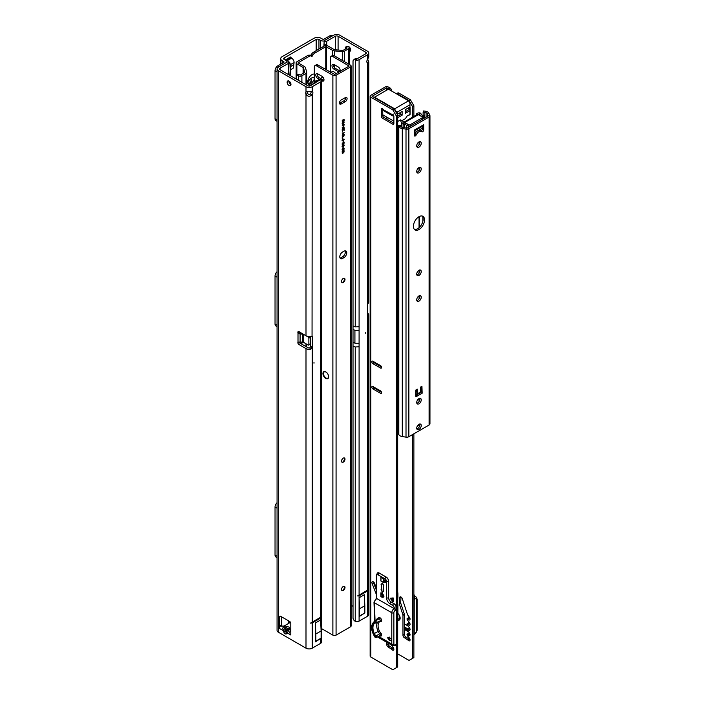 <?xml version="1.0" encoding="UTF-8"?>
<svg xmlns="http://www.w3.org/2000/svg" width="705" height="705" viewBox="0 0 705 705"><rect width="100%" height="100%" fill="white"/><g stroke="black" fill="none" stroke-linecap="round" stroke-linejoin="round"><path stroke-width="1.06" d="M365.736 333.35L365.736 332.548L365.736 333.35M367.472 59.502L367.472 54.823A4.424 2.556 0 0 0 368.768 53.016L368.768 57.034L367.472 59.502A2.943 1.701 120 0 0 366.838 61.608A2.943 1.701 120 0 0 367.446 62.956A2.943 1.701 120 0 0 367.472 62.974L368.768 61.828L367.702 59.22M349.239 51.253A2.705 1.56 -120 0 0 350.138 51.183A2.705 1.56 -120 0 0 350.693 49.949A2.705 1.56 -120 0 0 347.935 46.38M349.239 48.733A2.705 1.56 -120 0 0 350.693 50.134M367.472 590.226L368.556 589.6L367.472 591.028L359.092 595.866L357.594 595.928L367.472 590.226L367.472 315.972L368.539 315.708A4.424 2.556 0 0 0 368.768 314.906L368.768 614.487A4.424 2.556 180 0 1 367.472 616.293L359.092 621.131A2.943 1.701 180 0 1 355.531 621.396L355.232 621.281A2.943 1.921 -127.5 0 1 353.02 617.915L353.02 61.256A2.943 1.921 -127.5 0 1 353.584 59.943A2.943 1.921 -127.5 0 1 355.232 59.819L365.736 53.818A1.965 1.137 0 0 0 366.309 53.016A1.965 1.137 0 0 0 365.736 52.214L338.092 36.255L338.092 50.073M367.578 316.043L367.472 315.972A1.472 0.855 -60 0 1 367.393 315.549L367.393 305.124A1.472 0.855 -60 0 1 367.472 304.604L367.42 62.939M367.472 54.823L359.092 59.661A2.943 1.701 0 0 1 355.531 59.925L356.765 58.7M325.851 45.534L326.741 41.198L335.307 36.255A1.965 1.137 180 0 1 338.092 36.255M351.116 605.242L353.02 606.344M367.393 313.046L367.472 313.099A4.424 2.556 0 0 1 368.768 314.906M323.912 46.204L324.185 41.11A2.943 1.701 180 0 1 325.005 40.203L333.571 35.25A4.424 2.556 180 0 1 339.828 35.25L367.472 51.209A4.424 2.556 0 0 1 368.768 53.016M326.6 45.552L326.6 41.357L324.185 41.11M368.539 315.708L367.393 315.488M368.768 61.828L368.768 302.066A4.424 2.556 180 0 1 368.539 302.877L367.472 304.604M353.584 59.943L355.056 58.815A2.943 1.921 52.5 0 1 356.712 58.691M353.02 325.948L355.232 326.917L355.531 59.925M364.829 605.71L364.829 612.901A2.943 1.701 60 0 1 364.758 613.015L359.092 616.637L359.092 597.752L359.585 608.741L364.829 605.71L364.344 594.72L359.092 597.752M357.594 595.928L368.556 589.6M359.585 608.741L359.585 615.932A2.943 1.701 60 0 1 359.506 616.047L359.092 616.637M359.585 615.932L364.829 612.901M313.989 362.423L313.989 363.225L313.989 362.423M311.125 91.377A2.943 1.701 120 0 1 311.152 91.747A2.943 1.701 120 0 1 310.508 93.853L312.253 94.858C309.662 96.832 307.583 96.656 305.996 94.32A2.943 1.701 60 0 1 305.996 91.923L312.253 91.386A2.943 1.701 -60 0 1 312.28 91.403A2.943 1.701 -60 0 1 312.888 92.752A2.943 1.701 -60 0 1 312.253 94.858L312.051 336.373M289.455 629.398L286.75 633.663A2.556 2.053 -136.6 0 1 286.38 631.354L286.997 630.702A2.556 2.053 43.4 0 0 287.367 633.011L288.697 633.777L290.786 630.164L289.455 629.398A2.556 2.053 16.6 0 0 287.27 630.226L287.799 628.49L287.041 629.08L286.662 626.78C288.839 626.692 289.852 627.283 289.711 628.534L289.455 629.398M286.75 633.663C285.736 634.412 284.723 633.83 283.701 631.9L285.886 631.072L285.754 632.033L287.525 629.362A2.556 2.053 16.6 0 1 289.711 628.534M288.883 81.04A2.705 1.56 -120 0 0 288.874 81.234A2.705 1.56 -120 0 0 290.954 84.626M290.962 84.441A2.705 1.56 -120 0 0 289.781 81.718A2.705 1.56 -120 0 0 287.702 80.996A2.705 1.56 -120 0 0 287.138 82.229A2.705 1.56 -120 0 0 288.319 84.953A2.705 1.56 -120 0 0 290.398 85.675A2.705 1.56 -120 0 0 290.962 84.441M321.436 616.804L310.473 623.132L312.253 622.912L320.634 618.065L321.436 616.804L310.473 623.132M290.337 64.384L289.949 63.115A2.943 2.371 163 0 0 288.495 61.714A2.943 1.701 0 0 0 286.926 62.181L278.352 67.134A4.424 2.556 0 0 0 277.056 68.94A4.424 2.556 0 0 0 278.352 70.747L278.352 632.209L305.996 648.177A4.424 2.556 0 0 0 312.253 648.177L320.634 643.339A2.943 1.701 0 0 0 321.489 642.132L321.489 367.816L320.634 369.015L320.634 617.263M317.268 81.798L317.268 81.621A2.943 1.445 66.5 0 1 317.867 80.273A2.943 1.445 66.5 0 1 318.942 80.493L310.508 85.702A1.965 1.137 180 0 1 307.732 85.702L280.088 69.742A1.965 1.137 0 0 1 279.515 68.94A1.965 1.137 0 0 1 280.088 68.138L280.088 69.742M312.253 91.386L312.253 86.706L320.634 81.868A2.943 1.701 180 0 0 321.489 80.661A2.943 1.701 180 0 0 321.092 79.806L318.968 80.52M312.253 622.11L312.253 347.856L310.526 349.204L309.742 347.865L310.508 346.851L312.253 347.856A1.472 0.855 120 0 0 312.333 347.336L312.333 336.911A1.472 0.855 120 0 0 312.253 336.488L310.526 336.373A4.424 2.556 0 0 1 305.996 335.756L298.911 331.667A1.472 0.855 -120 0 0 298.18 331.597A1.472 0.855 -120 0 0 298.004 332.936L299.74 331.932L300.092 332.619A1.472 1.207 180 0 0 300.233 332.628L300.577 332.628M285.155 60.031L290.398 57.008L291.65 58.127A3.437 1.983 60 0 1 294.064 62.622L290.381 64.675L290.381 75.682L289.975 63.794A2.943 2.371 -17 0 0 288.927 63.106L280.088 68.138M299.66 342.119A1.472 0.855 -120 0 0 300.647 343.494L307.732 347.583A1.965 1.137 180 0 0 309.742 347.865M307.486 91.562A2.943 1.701 -120 0 0 307.732 93.316L305.996 94.32L305.996 335.756M281.41 616.734L281.41 624.965L279.673 625.582L280.537 626.155L281.41 624.965M278.352 70.747L305.996 86.706A4.424 2.556 180 0 0 312.253 86.706M303.176 342.154L303.176 334.126L308.173 337.016A0.978 0.564 60 0 1 308.869 338.215L308.869 344.63A0.978 0.564 60 0 1 308.173 345.036L303.176 342.154L300.233 342.066A1.472 1.207 180 0 0 300.092 342.075L298.004 342.181A1.472 0.855 -120 0 0 298.911 344.498L305.996 348.587A4.424 2.556 180 0 0 310.526 349.204M280.537 626.155L283.983 626.075L281.753 629.768L279.673 628.56L279.673 616.937L280.713 616.329A1.472 0.855 -120 0 0 279.973 616.258A1.472 0.855 -120 0 0 279.673 616.937M288.697 633.777L290.786 634.976L290.786 623.352A1.472 0.855 -120 0 0 289.746 621.546L280.713 616.329M283.701 631.9L283.084 630.534L285.173 626.93L285.886 631.072L287.041 629.08L285.543 629.23M283.983 626.075L290.478 622.321M288.927 74.845L288.495 61.714M290.372 64.789L289.975 75.444M278.352 632.209A4.424 2.556 180 0 1 277.056 630.411L277.056 68.94M282.22 626.155L281.559 625.335M285.269 629.706L283.084 630.534L279.673 628.56M300.092 342.075L300.092 334.038L298.004 332.936L298.004 342.181M303.176 334.126L300.233 334.047A1.472 1.207 180 0 1 300.092 334.038L300.092 332.619M310.323 336.408A0.978 0.564 60 0 1 310.597 337.078M310.597 343.749A0.978 0.564 60 0 1 310.403 344.075L308.667 345.08M310.508 93.853C309.363 95.298 308.438 95.122 307.732 93.316M318.942 80.837L320.898 79.639A2.943 1.445 -113.5 0 0 319.832 79.427L317.867 80.273M310.508 346.851A1.472 0.855 120 0 0 310.597 346.34L310.597 336.364M321.11 630.949L321.11 638.14A2.943 1.701 60 0 1 321.039 638.254L315.373 641.876L315.373 622.991L320.625 619.959L321.11 630.949L315.858 633.989L315.373 622.991M315.373 641.876L321.039 638.254M315.858 633.989L315.858 641.171A2.943 1.701 60 0 1 315.787 641.286M321.11 638.14L315.858 641.171M307.838 83.058A5.155 2.979 -60 0 1 311.31 78.14A5.155 2.979 -60 0 1 314.333 78.255M324.238 40.969A3.93 2.265 180 0 1 320.546 40.361L318.951 39.445A1.965 1.137 0 0 0 316.175 39.445L284.221 57.889A1.965 1.137 0 0 0 283.648 58.691A1.965 1.137 0 0 0 284.221 59.493L285.816 60.419A3.93 2.265 180 0 1 286.97 62.022A3.93 2.265 180 0 1 286.961 62.163L286.97 62.022M307.962 83.463A2.705 1.56 120 0 0 308.226 83.692A2.705 1.56 120 0 0 309.574 83.56A2.705 1.56 120 0 0 311.487 80.247A2.705 1.56 120 0 0 310.923 79.013A2.705 1.56 120 0 0 310.297 78.889M310.738 78.934A2.705 1.56 -60 0 1 311.134 80.044A2.705 1.56 -60 0 1 310.068 82.644A2.705 1.56 -60 0 1 308.059 83.569M331.332 36.545L329.94 35.744L324.027 39.163A0.978 0.564 180 0 1 322.634 39.163L321.039 38.237A4.909 2.838 0 0 0 314.086 38.237L282.132 56.682A4.909 2.838 0 0 0 280.696 58.691A4.909 2.838 0 0 0 282.132 60.7L283.736 61.617A0.978 0.564 180 0 1 283.736 62.419L277.814 65.838A3.93 2.265 -60 0 0 275.038 70.65L275.038 118.775A3.93 2.265 -60 0 0 275.849 120.573L277.056 121.269M329.94 35.744A3.93 2.265 -60 0 1 331.905 35.55L332.478 35.884M294.064 62.622L293.509 67.98L290.381 69.892M277.056 557.611L275.849 556.915A3.93 2.265 -60 0 1 275.038 555.117L275.038 506.992A3.93 2.265 -60 0 1 277.056 502.744M277.056 326.609L275.849 325.913A3.93 2.265 -60 0 1 275.038 324.115L275.038 275.99A3.93 2.265 -60 0 1 277.056 271.733M303.52 73.214L303.52 67.9A1.472 0.855 0 0 0 303.106 67.433L296.867 63.82A2.459 1.419 180 0 1 296.144 62.824A2.459 1.419 180 0 1 296.867 61.82L307.838 55.483A3.93 2.265 -60 0 1 309.803 55.29L311.76 56.418L312.817 55.149A3.93 2.265 -60 0 1 314.782 53.078L325.763 46.741L332.698 50.346A3.437 1.983 0 0 0 334.593 50.901L342.295 51.606A2.459 1.419 0 0 0 344.41 51.209L348.517 48.839A2.459 1.419 0 0 0 349.239 47.834A2.459 1.419 0 0 0 348.746 46.979L348.094 46.486A1.965 0.969 -113.5 0 0 347.309 46.292L345.741 46.971A1.965 0.969 -113.5 0 0 345.344 47.87L345.344 49.068M310.376 55.616L311.434 54.347A3.93 2.265 -60 0 1 313.399 52.276L324.37 45.94A2.459 1.419 180 0 1 327.843 45.94L334.091 49.544A1.472 0.855 0 0 0 334.901 49.782L343.027 50.407L347.133 48.037L346.525 47.165A1.965 0.969 -113.5 0 0 345.741 46.971M308.367 84.239A6.045 3.49 120 0 0 314.333 79.031M314.333 74.069A6.045 3.49 120 0 0 309.971 76.387A6.045 3.49 120 0 0 307.732 82.009A6.045 3.49 120 0 0 308.984 84.776A6.045 3.49 120 0 0 314.333 82.335M296.241 79.066L296.241 76.44A1.965 1.278 52.5 0 1 296.62 75.558A1.965 1.278 52.5 0 1 297.81 75.514L298.673 75.893A2.459 1.419 0 0 0 301.89 75.761L305.996 73.391A2.459 1.419 0 0 0 306.71 72.386A2.459 1.419 0 0 0 306.684 72.166L305.468 67.724A3.437 1.983 0 0 0 304.498 66.631L298.109 62.824L309.231 56.285A3.93 2.265 -60 0 1 311.196 56.092L309.803 55.29L311.196 56.092M303.52 67.9L304.745 72.43M296.62 75.558L297.801 74.651A1.965 1.278 52.5 0 1 298.99 74.607L300.497 74.959L304.745 72.342M342.568 590.596A4.177 2.415 120 0 0 344.745 586.816M344.401 586.304A2.459 1.419 -60 0 1 344.824 587.371A2.459 1.419 -60 0 1 343.088 590.385L343.088 590.385A2.459 1.419 -60 0 1 341.951 590.552M342.568 462.26A4.177 2.415 120 0 0 344.745 458.479M344.401 457.968A2.459 1.419 -60 0 1 344.824 459.043A2.459 1.419 -60 0 1 343.088 462.048L343.088 462.048A2.459 1.419 -60 0 1 341.951 462.216M342.568 282.582A4.177 2.415 120 0 0 344.745 278.81M344.401 278.299A2.459 1.419 -60 0 1 344.824 279.365A2.459 1.419 -60 0 1 343.088 282.379L343.088 282.379A2.459 1.419 -60 0 1 341.951 282.546M343.264 590.482A2.459 1.419 120 0 0 344.868 588.322A2.459 1.419 120 0 0 344.489 586.348A2.459 1.419 120 0 0 343.264 586.472A2.459 1.419 120 0 0 341.661 588.64A2.459 1.419 120 0 0 342.04 590.605A2.459 1.419 120 0 0 343.264 590.482M343.264 462.145A2.459 1.419 120 0 0 344.868 459.986A2.459 1.419 120 0 0 344.489 458.012A2.459 1.419 120 0 0 343.264 458.135A2.459 1.419 120 0 0 341.661 460.303A2.459 1.419 120 0 0 342.04 462.268A2.459 1.419 120 0 0 343.264 462.145M343.264 282.476A2.459 1.419 120 0 0 344.868 280.317A2.459 1.419 120 0 0 344.489 278.343A2.459 1.419 120 0 0 343.264 278.466A2.459 1.419 120 0 0 341.661 280.634A2.459 1.419 120 0 0 342.04 282.599A2.459 1.419 120 0 0 343.264 282.476M325.798 378.47A4.027 2.327 -120 0 0 327.807 378.664A4.027 2.327 -120 0 0 328.424 375.439A4.027 2.327 -120 0 0 325.798 371.887A4.027 2.327 -120 0 0 323.78 371.694A4.027 2.327 -120 0 0 323.163 374.919A4.027 2.327 -120 0 0 325.798 378.47M314.941 65.627L316.333 64.825A2.943 1.701 60 0 1 317.805 64.966L316.413 65.768A2.943 1.701 -120 0 0 314.941 65.627A2.943 1.701 -120 0 0 314.333 66.975L314.333 83.498M317.259 73.646A2.846 1.648 -120 0 0 319.198 77.717L323.366 80.123A2.846 1.648 -120 0 0 323.912 80.352M321.489 80.652L321.974 80.925A2.846 1.648 -120 0 0 323.401 81.066A2.846 1.648 -120 0 0 323.833 78.784A2.846 1.648 -120 0 0 321.974 76.281L317.805 73.866A2.846 1.648 -120 0 0 316.378 73.725A2.846 1.648 -120 0 0 315.946 76.017A2.846 1.648 -120 0 0 317.805 78.519L319.568 79.542M317.373 80.881A4.027 2.327 -120 0 0 315.796 80.89A4.027 2.327 -120 0 0 314.976 83.119M333.994 55.624L332.601 56.426A2.943 1.701 -120 0 0 331.13 56.277L332.513 55.475A2.943 1.701 60 0 1 333.994 55.624L350.455 65.124A2.256 1.304 180 0 1 351.116 66.05A2.256 1.304 180 0 1 350.455 66.975L350.455 626.842L336.074 635.143A2.256 1.304 0 0 1 332.883 635.143L321.489 628.569M350.455 66.975L336.074 75.276A2.256 1.304 180 0 1 332.883 75.276L316.413 65.768M332.601 56.426L349.151 66.05L334.69 74.474L317.805 64.966M330.522 72.307L330.522 57.625A2.943 1.701 -120 0 1 331.13 56.277M339.237 71.848A2.846 1.648 60 0 1 338.162 71.584L333.994 69.178A2.846 1.648 60 0 1 332.134 66.667A2.846 1.648 60 0 1 332.566 64.384A2.846 1.648 60 0 1 333.994 64.525L338.162 66.931A2.846 1.648 60 0 1 339.925 69.152A2.846 1.648 60 0 1 339.863 71.487M340.101 71.011A2.846 1.648 60 0 1 339.546 70.782L335.377 68.376A2.846 1.648 60 0 1 333.439 64.296M343.961 251.192L342.568 251.993A3.93 2.265 120 0 0 340.004 255.457A3.93 2.265 120 0 0 340.603 258.612A3.93 2.265 120 0 0 342.568 258.418L343.961 257.616A3.93 2.265 120 0 0 346.525 254.152A3.93 2.265 120 0 0 345.926 250.998A3.93 2.265 120 0 0 343.961 251.192M345.344 97.59L341.185 99.995A2.459 1.419 120 0 0 339.572 102.163A2.459 1.419 120 0 0 339.951 104.128A2.459 1.419 120 0 0 341.185 104.005L345.344 101.599A2.459 1.419 120 0 0 346.957 99.44A2.459 1.419 120 0 0 346.578 97.475A2.459 1.419 120 0 0 345.344 97.59M342.806 124.882L343.044 123.895L342.806 124.882M342.225 127.764L344.216 127.182L342.225 129.614L342.833 128.654L342.833 127.667L342.225 127.764M342.225 132.161L342.48 131.712L342.225 132.161M342.225 136.232L344.216 134.752L343.679 136.84L343.141 136.532L342.225 137.863L343.115 136.047L342.225 136.232M344.075 134.831L343.679 136.84L343.009 136.462M343.855 138.956L343.705 140.454L343.925 139.387L343.264 139.493L342.877 140.956L342.198 140.621L343.159 139.264L344.216 139.493L343.987 139.035M343.925 139.387L343.264 139.493L342.877 140.956L342.198 140.621M342.198 144.966L342.709 144.04L342.427 144.851L343.176 144.922L343.555 143.52L344.216 143.846L342.374 145.38M342.586 144.137L342.286 144.772L343.123 144.948M343.555 143.52L344.216 143.846L343.256 145.168M342.198 149.398L342.709 148.464L342.427 149.275L343.176 149.345L343.555 147.944L344.216 148.27L342.374 149.812M342.586 148.561L342.286 149.196L343.123 149.372M343.555 147.944L344.216 148.27L343.256 149.592M343.855 151.346L343.705 152.844L343.925 151.787L343.264 151.892L342.877 153.355L342.198 153.02L343.159 151.654L344.216 151.883L343.987 151.425M343.925 151.787L343.264 151.892L342.877 153.355L342.198 153.02M343.079 121.066L344.216 120.414L343.071 121.401L342.198 121.022L343.071 119.63L344.216 119.286L342.454 120.846L343.079 121.066L342.313 120.766L342.947 120.987L342.313 120.766L343.079 119.947M344.075 120.493L343.071 121.401L342.198 121.022M343.855 149.575L343.705 151.073L343.925 150.015L343.264 150.121L342.877 151.584L342.198 151.249L343.159 149.892L344.216 150.112L343.987 149.654M343.925 150.015L343.264 150.121L342.877 151.584L342.198 151.249M342.198 146.737L342.709 145.812L342.427 146.622L343.176 146.693L343.555 145.292L344.216 145.609L342.374 147.151M342.586 145.909L342.286 146.543L343.123 146.719M343.555 145.292L344.216 145.609L343.256 146.94M344.216 142.401L342.225 143.547L343.714 141.864L344.216 142.401L342.225 143.388M343.714 141.864L344.216 142.207M342.225 138.532L342.48 138.092L342.225 138.532M342.225 133.932L344.216 132.452L342.727 134.761L344.216 134.223L342.225 135.378L343.714 133.069L342.225 133.932M342.225 130.742L344.216 128.53L344.216 130.328L343.987 129.72L342.225 130.742M342.225 125.931L344.216 124.459L343.643 126.495L343.044 125.455L342.225 125.931M344.075 124.538L343.643 126.495L343.044 126.019M342.198 123.278L342.912 121.903L342.771 123.454L343.696 121.542L344.243 122.027L343.652 123.216L343.714 121.85L342.789 123.772L342.057 123.199M342.771 122L342.286 123.049L342.771 123.454M343.696 121.542L344.243 122.027L343.511 123.137M344.014 122.168L343.538 122.035M340.039 257.986A3.93 2.265 120 0 0 341.185 257.616L342.568 256.814A3.93 2.265 120 0 0 345.106 250.821M339.475 103.353A2.459 1.419 120 0 0 339.792 103.203L343.961 100.797A2.459 1.419 120 0 0 345.67 97.44M342.93 121.322L342.057 120.943M344.075 119.207L342.947 119.868M344.075 151.804L343.564 152.765M342.736 153.276L342.057 152.941M343.3 152.35L342.745 152.033L343.159 152.271L342.286 152.782L342.868 153.064L342.886 152.113L342.427 152.862L342.868 153.064M344.075 150.033L343.564 150.993M342.736 151.504L342.057 151.17M343.3 150.579L342.745 150.262L343.159 150.5L342.286 151.011L342.868 151.293L342.886 150.341L342.427 151.09L342.868 151.293M342.286 149.196L342.982 149.293L342.286 149.196M343.414 147.865L344.075 148.191M343.123 149.513L342.057 149.319M343.987 148.447L343.406 148.165L343.846 148.367L343.141 148.931L343.987 148.447L343.538 148.253L343.564 149.125M342.286 146.543L342.982 146.64L342.286 146.543M343.414 145.212L344.075 145.53M343.123 146.851L342.057 146.658M343.987 145.794L343.406 145.512L343.846 145.715L343.141 146.27L343.987 145.794L343.538 145.591L343.564 146.464M342.286 144.772L342.982 144.869L342.286 144.772M343.414 143.441L344.075 143.758M343.123 145.08L342.057 144.886M343.987 144.023L343.406 143.741L343.846 143.943L343.141 144.499L343.987 144.023L343.538 143.82L343.564 144.692M343.582 141.784L344.075 142.128L343.582 141.784M344.075 139.414L343.564 140.374M342.736 140.877L342.057 140.542M343.3 139.951L342.745 139.634L343.159 139.872L342.286 140.392L342.868 140.665L342.886 139.713L342.427 140.471L342.868 140.665M343.538 136.752L343.044 136.77M342.903 136.691L342.225 137.607M342.225 136.074L343.115 135.713M343.987 135.21L343.212 135.501L343.67 136.514L343.987 135.21L343.344 135.58L343.67 136.514M344.075 132.716L342.727 134.761M344.075 134.144L342.225 135.21M342.225 133.765L343.714 133.069M344.075 128.61L344.216 130.328M342.225 130.584L343.987 129.72M344.075 127.464L342.225 129.385M342.225 127.658L342.833 127.667M343.987 127.49L342.93 127.552L343.062 128.416L343.987 127.49L343.062 127.631L343.062 128.416M343.502 126.415L342.903 125.939M342.225 125.772L343.044 125.455M343.987 124.908L343.132 125.243L343.635 126.177L343.987 124.908L343.273 125.323L343.635 126.177M342.903 123.974L343.044 124.75M343.555 121.454L344.102 121.939M343.397 121.956L343.273 123.093M343.132 123.014L342.648 123.692M350.455 626.842A2.256 1.304 0 0 0 351.116 625.917L351.116 66.05M330.786 72.465L332.073 71.716A3.833 2.212 60 0 1 333.994 71.91A3.833 2.212 60 0 1 335.836 73.805M414.293 134.858A1.472 0.855 120 0 0 414.787 134.144A4.909 2.838 -60 0 1 417.589 130.883A4.909 2.838 -60 0 1 420.048 130.637L421.431 131.438A4.909 2.838 -60 0 1 421.784 131.712A1.472 0.855 120 0 0 421.89 131.791A1.472 0.855 120 0 0 423.026 131.394A1.472 0.855 120 0 0 423.67 129.914L423.67 124.723A2.256 1.304 60 0 1 423.203 125.754L414.293 130.901M423.67 124.723L414.293 130.134L414.293 135.325A1.472 0.855 120 0 0 414.593 136.003A1.472 0.855 120 0 0 416.17 134.946A4.909 2.838 -60 0 1 418.981 131.685A4.909 2.838 -60 0 1 421.431 131.438M413.421 226.331A7.861 4.538 120 0 0 415.051 229.927A7.861 4.538 120 0 0 421.105 227.821A7.861 4.538 120 0 0 424.533 219.916A7.861 4.538 120 0 0 422.912 216.312A7.861 4.538 120 0 0 416.849 218.418A7.861 4.538 120 0 0 413.421 226.331M414.417 229.416A7.861 4.538 120 0 0 420.162 226.517A7.861 4.538 120 0 0 423.15 219.114A7.861 4.538 120 0 0 422.154 216.021M421.238 425.547A3.19 1.842 -60 0 1 419.845 428.763A3.19 1.842 -60 0 1 417.386 429.618A3.19 1.842 -60 0 1 416.726 428.155A3.19 1.842 -60 0 1 418.118 424.948A3.19 1.842 -60 0 1 420.577 424.093A3.19 1.842 -60 0 1 421.238 425.547M419.722 423.961A3.19 1.842 -60 0 1 419.845 424.745A3.19 1.842 -60 0 1 416.849 428.94M418.981 403.798A3.19 1.842 120 0 0 421.061 400.978A3.19 1.842 120 0 0 420.577 398.422A3.19 1.842 120 0 0 418.981 398.581A3.19 1.842 120 0 0 416.893 401.392A3.19 1.842 120 0 0 417.386 403.947A3.19 1.842 120 0 0 418.981 403.798M416.849 403.278A3.19 1.842 120 0 0 417.589 402.996A3.19 1.842 120 0 0 419.722 398.299M416.726 274.157A3.19 1.842 120 0 0 417.386 275.62A3.19 1.842 120 0 0 419.845 274.756A3.19 1.842 120 0 0 421.238 271.548A3.19 1.842 120 0 0 420.577 270.086A3.19 1.842 120 0 0 418.118 270.94A3.19 1.842 120 0 0 416.726 274.157M416.849 274.941A3.19 1.842 120 0 0 419.845 270.746A3.19 1.842 120 0 0 419.722 269.962M421.238 297.21A3.19 1.842 -60 0 1 419.845 300.427A3.19 1.842 -60 0 1 417.386 301.282A3.19 1.842 -60 0 1 416.726 299.819A3.19 1.842 -60 0 1 418.118 296.611A3.19 1.842 -60 0 1 420.577 295.756A3.19 1.842 -60 0 1 421.238 297.21M419.722 295.624A3.19 1.842 -60 0 1 419.845 296.408A3.19 1.842 -60 0 1 416.849 300.603M416.726 171.482A3.19 1.842 120 0 0 417.386 172.945A3.19 1.842 120 0 0 419.845 172.09A3.19 1.842 120 0 0 421.238 168.883A3.19 1.842 120 0 0 420.577 167.42A3.19 1.842 120 0 0 418.118 168.275A3.19 1.842 120 0 0 416.726 171.482M416.849 172.267A3.19 1.842 120 0 0 419.845 168.081A3.19 1.842 120 0 0 419.722 167.288M421.238 143.212A3.19 1.842 -60 0 1 419.845 146.428A3.19 1.842 -60 0 1 417.386 147.283A3.19 1.842 -60 0 1 416.726 145.82A3.19 1.842 -60 0 1 418.118 142.604A3.19 1.842 -60 0 1 420.577 141.749A3.19 1.842 -60 0 1 421.238 143.212M419.722 141.626A3.19 1.842 -60 0 1 419.845 142.41A3.19 1.842 -60 0 1 416.849 146.605M424.886 117.85L424.886 112.315A2.943 1.701 180 0 1 426.208 112.756A2.943 1.701 180 0 1 426.966 113.514L428.86 113.223L429.865 115.373A2.943 1.701 180 0 1 429.962 115.814A2.943 1.701 180 0 1 429.098 117.012L408.856 128.698A2.943 1.701 180 0 1 406.01 129.138L402.291 128.566A4.909 2.838 180 0 1 398.818 126.556L398.343 125.552L398.343 433.557L398.818 434.562A4.909 2.838 0 0 0 402.291 436.571L402.291 128.566M425.388 111.214L424.886 112.315L423.132 112.042L423.635 110.941L425.388 111.214A4.909 2.838 180 0 1 427.591 111.954A4.909 2.838 180 0 1 428.86 113.223M398.343 125.552L400.246 125.252L400.713 126.266A2.943 1.701 180 0 0 402.793 127.473L406.521 128.046A0.978 0.564 180 0 0 407.472 127.896L427.715 116.21A0.978 0.564 180 0 0 427.961 115.664L426.966 113.514L426.966 116.642M420.894 386.86L422.172 393.17L416.611 396.377L421.898 393.32M420.77 131.059A1.472 0.855 120 0 0 422.277 129.112L422.277 126.292M422.163 392.826L421.934 386.252L420.612 387.406L420.268 392.262L417.448 393.769M417.351 393.54L417.245 389.072L415.677 390.262L415.677 396.272L416.347 396.289M402.291 436.571L406.01 437.144A2.943 1.701 0 0 0 408.856 436.703L429.098 425.018A2.943 1.701 0 0 0 429.962 423.82L429.962 115.814M423.132 112.042L423.132 115.558M422.277 126.406L414.293 131.015M422.277 128.169L414.293 132.787M419.052 401.524L419.052 398.536M419.052 298.858L419.052 295.871M419.052 273.188L419.052 270.2M419.052 227.662L419.052 216.664M419.052 170.522L419.052 167.534M419.052 144.851L419.052 141.864M419.052 115.082L419.052 113.99L418.109 114.536L416.726 113.734L416.726 114.818M404.115 122.097L417.193 114.545A2.256 1.304 60 0 1 418.109 114.554L418.109 114.536M418.109 114.554A2.256 1.304 60 0 1 418.321 114.659L404.776 122.476A2.256 1.304 -120 0 0 404.564 122.37L404.564 123.049M403.621 122.899L403.119 123.992A1.965 1.137 180 0 1 401.656 122.899A1.965 1.137 180 0 1 402.238 122.097L403.181 121.551L404.564 122.353L403.621 122.899L404.829 123.084A4.909 2.838 0 0 1 408.301 125.093L408.565 127.261M419.378 115.268L419.052 113.99L420.947 113.699A1.965 1.137 180 0 0 417.66 113.188L416.726 113.734M423.837 118.449L423.837 116.845L422.85 116.695A4.909 2.838 0 0 1 419.378 114.686M420.947 113.699L421.273 114.395A2.943 1.701 0 0 0 423.361 115.602L424.339 115.752L424.339 118.158M424.339 115.752L423.837 116.845M406.67 128.063L406.67 125.957L408.565 125.657M406.406 128.028L406.67 125.957M408.301 125.093L406.406 125.384A2.943 1.701 0 0 0 404.317 124.186L403.119 123.992L403.119 127.517M408.565 126.274L408.733 124.767A0.978 0.564 0 0 0 410.125 124.767L422.277 117.744A0.978 0.564 0 0 0 422.277 116.942L418.321 114.659M404.776 122.476L408.733 124.767M410.125 124.767L410.125 126.371A0.978 0.564 180 0 1 408.733 126.371M422.568 117.347L422.568 118.951A0.978 0.564 180 0 1 422.286 119.348L422.277 117.744M419.845 424.912L417.757 426.12A0.978 0.564 180 0 1 417.201 426.278M422.136 391.698L417.545 394.342L416.135 389.592M416.17 389.574L417.519 394.113L420.409 392.147M420.894 392.553L420.612 391.213M415.677 391.962L416.514 394.879L417.545 394.342L416.532 394.932L416.611 396.369L415.677 395.84M397.69 355.769L398.343 356.025M397.69 382.533L398.343 382.903M420.612 390.112L421.096 391.998L420.559 391.91M410.054 619.061A1.965 1.137 60 0 1 409.252 618.311L408.354 618.056M407.675 618.84L407.093 618.567L407.005 619.105L407.869 620.761A1.965 1.137 60 0 1 408.671 621.519L409.464 622.612A1.965 1.137 60 0 1 409.649 625.168A1.965 1.137 60 0 1 407.869 624.322L407.093 623.775L407.005 624.313L407.869 625.978A1.965 1.137 60 0 1 408.671 626.727L409.464 627.829A1.965 1.137 60 0 1 409.649 630.385A1.965 1.137 60 0 1 407.869 629.539L407.093 628.992L407.005 629.53L407.869 631.195A1.965 1.137 60 0 1 408.671 631.944L409.464 633.046A1.965 1.137 60 0 1 409.649 635.602A1.965 1.137 60 0 1 407.869 634.747L407.093 634.209L407.005 634.738L407.869 636.404A1.965 1.137 60 0 1 408.671 637.153L409.464 638.254A1.965 1.137 60 0 1 409.649 640.81A1.965 1.137 60 0 1 407.869 639.964L404.362 637.664A1.965 1.137 60 0 1 402.969 635.258L402.969 615.342A1.965 1.137 -120 0 0 402.837 614.584L399.418 604.132A1.965 1.137 60 0 1 399.286 603.268L399.638 597.69A1.965 1.137 60 0 1 400.043 596.906A1.965 1.137 60 0 1 401.022 597.003A1.965 1.137 60 0 1 402.282 598.651L407.402 614.284A1.965 1.137 -120 0 0 407.86 615.183L409.464 617.404A1.965 1.137 60 0 1 409.649 619.959A1.965 1.137 60 0 1 407.869 619.113L409.059 618.038M410.054 624.269A1.965 1.137 60 0 1 409.252 623.52L408.354 623.264M410.054 629.486A1.965 1.137 60 0 1 409.252 628.737L408.354 628.481M410.054 634.703A1.965 1.137 60 0 1 409.252 633.945L408.354 633.698M397.69 383.749A1.472 0.855 -120 0 0 397.761 383.361A1.472 0.855 -120 0 0 397.69 382.885L397.699 382.921M376.347 590.067L373.491 582.709A1.965 1.137 60 0 1 373.306 581.801A1.965 1.137 60 0 1 374.514 583.299L376.347 588.032M372.892 388.896A1.472 0.855 60 0 1 371.852 387.089A1.472 0.855 60 0 1 372.152 386.419A1.472 0.855 60 0 1 372.892 386.49L380.533 390.896A1.472 0.855 60 0 1 381.493 392.2A1.472 0.855 60 0 1 381.264 393.381A1.472 0.855 60 0 1 380.533 393.311L372.892 388.896L374.276 388.094A1.472 0.855 60 0 1 373.298 386.728M372.892 363.63A1.472 0.855 60 0 1 371.852 361.824A1.472 0.855 60 0 1 372.152 361.154A1.472 0.855 60 0 1 372.892 361.224L380.533 365.631A1.472 0.855 60 0 1 381.493 366.935A1.472 0.855 60 0 1 381.264 368.116A1.472 0.855 60 0 1 380.533 368.036L372.892 363.63L374.276 362.828A1.472 0.855 60 0 1 373.298 361.454M392.05 91.271A4.909 2.838 -120 0 1 391.284 89.623A1.965 1.137 60 0 0 390.032 87.975L388.64 88.777L386.578 87.825L372.108 96.25L394.218 109.081L397.69 115.1L397.69 666.939L392.826 669.75L370.804 657.034A2.256 1.304 180 0 1 370.143 656.117L370.143 96.25A2.256 1.304 0 0 0 370.804 97.175L392.826 109.883L394.218 109.081M390.032 87.975L388.385 87.023A2.256 1.304 0 0 0 385.186 87.023L370.804 95.325A2.256 1.304 0 0 0 370.143 96.25M390.861 598.589L392.826 601.039L392.826 598.413L390.826 598.334L392.826 598.413M393.152 598.122L392.826 601.039M393.17 597.981L390.852 598.501M390.165 598.192L393.17 601.929L393.17 597.919L390.614 598.21M381.511 367.005L374.276 362.828M381.511 392.271L374.276 388.094M397.69 115.1L396.298 115.902L396.298 607.675M396.298 644.291L396.298 667.741M396.298 115.902L392.826 109.883M383.291 109.751L383.899 110.87L392.253 115.691L391.945 114.748A1.472 0.855 60 0 1 392.086 114.624A1.472 0.855 60 0 1 393.223 115.021A1.472 0.855 60 0 1 393.866 116.501L393.866 123.604A1.472 0.855 60 0 1 393.566 124.274A1.472 0.855 60 0 1 392.826 124.203L382.41 118.184A1.472 0.855 60 0 1 381.361 116.378L381.361 109.284A1.472 0.855 60 0 1 381.669 108.605A1.472 0.855 60 0 1 383.291 109.751L392.271 114.562M393.866 123.199L383.793 117.382A1.472 0.855 60 0 1 382.753 115.576L382.753 108.949M391.046 644.775L391.689 645.754A1.965 1.137 60 0 1 392.482 646.503L393.275 647.604A1.965 1.137 60 0 1 393.461 650.16A1.965 1.137 60 0 1 391.68 649.305L388.173 647.014A1.965 1.137 60 0 1 386.781 644.608L386.781 642.317M393.866 649.252A1.965 1.137 60 0 1 393.073 648.503L389.565 646.212A1.965 1.137 60 0 1 388.173 643.806L388.173 643.119M376.347 594.447L372.108 583.511A1.965 1.137 60 0 1 372.328 581.704A1.965 1.137 60 0 1 373.306 581.801M399.867 619.457A4.177 2.415 60 0 1 397.69 618.373M397.69 603.524A4.424 2.556 -120 0 0 397.699 603.568A5.896 3.402 60 0 1 397.893 605.154L397.893 612.962A0.978 0.564 -120 0 0 398.325 613.949A4.177 2.415 60 0 1 399.294 620.065A4.177 2.415 60 0 1 397.69 620.092M397.69 592.174A5.896 3.402 60 0 1 397.893 593.804L397.893 596.509A5.896 3.402 60 0 1 397.884 596.835L397.69 599.999M388.64 88.777A1.965 1.137 60 0 1 389.671 89.896M396.404 93.783A1.965 1.137 60 0 1 396.448 93.756A1.965 1.137 60 0 1 397.426 93.853L409.015 100.542L410.398 99.74L398.818 93.051L397.426 93.853M397.558 93.245A1.965 1.137 60 0 1 397.832 92.954A1.965 1.137 60 0 1 398.818 93.051M410.398 99.74L413.87 105.75L412.487 106.552L409.015 100.542M397.69 653.87L409.015 660.409L413.87 657.598L413.87 433.813M413.87 116.457L413.87 105.75M412.487 658.399L412.487 434.615M412.487 117.259L412.487 106.552M409.12 114.915A1.472 0.855 -120 0 0 409.746 114.933A1.472 0.855 -120 0 0 410.054 114.254L410.054 107.16A1.472 0.855 -120 0 0 409.949 106.57M410.054 639.911A1.965 1.137 60 0 1 409.252 639.162L405.745 636.862A1.965 1.137 60 0 1 404.362 634.456L404.362 614.531A1.965 1.137 -120 0 0 404.229 613.782L400.801 603.33A1.965 1.137 60 0 1 400.678 602.467L401.022 596.994M393.566 115.479L393.381 115.576A2.256 1.304 120 0 1 392.35 115.735L393.249 113.999M397.69 121.516L400.51 119.885L401.903 120.687L405.49 118.616L406.882 116.21L409.949 114.439L409.949 110.667L405.26 113.373L405.26 109.68L409.949 106.975L409.949 104.807L397.444 112.033L397.444 114.192L402.132 111.487L402.132 115.179L397.69 117.744M396.06 112.271L394.668 108.826L374.522 97.193L388.42 89.174L408.556 100.797L409.949 103.203L409.949 104.807M408.142 108.024L409.949 109.064L405.26 111.769M374.522 97.193L374.073 97.449M393.866 121.198L382.753 114.774M394.668 108.826L408.556 100.797M398.942 113.338L400.748 114.377L400.748 112.289L402.132 111.487M397.69 116.14L400.748 114.377L402.132 115.179M401.903 120.687L400.916 121.251L399.532 120.449L400.51 119.885M397.444 112.033L396.06 111.231M409.949 110.667L409.949 109.064M378.47 636.359L391.786 644.044L391.786 612.76L374.417 602.731A3.437 1.983 120 0 1 376.778 598.563L394.148 608.591L394.148 607.789A1.965 1.137 -120 0 0 392.755 605.384L389.98 603.78A4.909 2.838 60 0 1 386.507 597.761L386.507 581.317A1.965 1.137 -120 0 0 385.115 578.911L378.171 574.901A1.965 1.137 -120 0 0 376.778 575.703L376.778 599.021M389.495 637.708L389.424 637.144L389.424 637.743L391.504 638.95L391.575 640.915L391.575 638.906L389.495 637.708L389.495 637.109L387.688 637.743L389.495 637.109M389.142 637.479L387.768 637.954L389.495 639.858M383.344 585.696L383.344 590.764L383.864 591.063L382.48 592.27L383.934 591.028L383.414 590.72L383.414 585.74M381.555 589.644L381.088 589.459L381.555 589.724M383.934 585.89L382.48 583.123L383.934 585.89M385 580.127L385 580.127A0.784 0.449 -120 0 1 385.476 580.726A1.965 1.137 -120 0 1 385.476 582.33A0.784 0.449 -120 0 1 385.388 582.409A0.784 0.449 -120 0 0 385.388 582.409L385.318 582.453A0.784 0.449 60 0 1 384.93 582.409L385.318 582.453A0.784 0.449 60 0 0 385.406 582.365L385.476 582.33M384.11 580.471L383.969 578.655L381 577.025M381.026 576.998L380.956 581.07L383.758 582.621L383.758 578.928L380.911 577.289L380.859 580.894L381.052 577.051L383.899 578.69L383.996 582.709L384.146 581.237L384.771 582.215M382.938 595.302L382.41 595.073L382.41 595.875L382.41 595.073L382.982 595.461L382.41 595.399M383.617 597.064A0.784 0.449 -120 0 0 383.74 596.968A1.965 1.137 -120 0 0 383.74 595.364A0.784 0.449 -120 0 0 383.256 594.764L383.132 594.782M382.295 597.32L382.374 595.928M382.374 595.108L382.374 593.531L381 592.667M393.866 612.76A1.472 0.855 0 0 1 391.786 612.76A3.437 1.983 -60 0 1 394.148 608.591L396.228 610.248A1.965 1.137 120 0 0 394.721 610.786A1.965 1.137 120 0 0 393.866 612.76L393.866 644.044A1.965 1.137 120 0 0 395.258 644.846L396.298 644.247L396.298 607.745A3.437 1.983 -120 0 0 393.866 603.533L391.09 601.929A3.437 1.983 60 0 1 388.658 597.725L388.658 581.281A3.437 1.983 -120 0 0 386.225 577.069L379.281 573.059A3.437 1.983 -120 0 0 377.563 572.883A3.437 1.983 -120 0 0 377.527 572.909M396.298 644.247A1.472 0.855 60 0 1 395.998 644.916L394.95 645.516A1.472 0.855 -120 0 0 395.258 644.846M381.608 589.759L381.608 584.63L381.238 589.865L382.48 592.27L383.934 591.028M389.424 639.814L389.424 640.351L389.142 639.594L391.504 640.951L391.575 638.906M382.824 596.139L383.035 596.853M382.956 596.36L383.414 596.941A1.771 1.022 -120 0 0 383.414 595.496L383.256 594.764M383.441 585.688L382.48 583.123L381.088 584.33L382.436 583.158M383.344 585.626L383.071 590.922M384.692 581.722L385.15 582.304A1.771 1.022 -120 0 0 385.15 580.858L384.763 580.382M376.778 575.703A1.472 0.855 180 0 1 376.347 575.104L376.347 598.325L373.985 602.132A1.472 0.855 180 0 0 374.417 602.731L375.06 621.061M404.362 629.406L408.6 631.856M413.87 595.549A3.437 1.983 60 0 1 414.293 597.364A1.472 0.855 180 0 0 414.725 596.756L414.293 599.823A1.965 1.137 -60 0 1 415.8 598.615A1.965 1.137 -60 0 1 416.655 599.602L416.655 630.887A1.965 1.137 -60 0 1 415.263 633.293L414.223 633.901L414.223 597.399A3.437 1.983 -120 0 0 413.87 595.751M414.223 633.901A1.472 0.855 60 0 1 413.914 634.571A1.472 0.855 60 0 1 413.87 634.597M353.02 346.005L355.232 346.966L359.092 346.807L359.092 595.064M355.232 621.281L355.232 346.966M359.092 621.131L359.092 595.866M355.232 326.917L359.092 326.759L359.092 59.661M359.092 326.759L359.092 330.372L354.923 330.372L352.967 329.235M359.092 346.807L359.092 330.372M335.307 36.255L335.307 49.817M326.741 41.198L326.741 45.569M365.736 53.818L365.736 52.214M325.851 44.309L323.912 44.115M326.415 42.749L326.415 45.534M367.472 616.293L367.472 591.028M364.758 613.015L359.506 616.047M359.092 343.203L354.923 343.203L354.923 330.372M354.923 343.203L352.967 342.075M286.997 630.702L287.27 630.226M287.155 630.481L288.063 631.001M320.634 643.339L320.634 638.845M320.634 620.039L320.634 618.065M320.634 352.57L321.498 351.372L321.489 347.759L320.634 348.966L320.634 369.015M320.634 348.966L320.634 81.868M288.927 621.07L288.927 623.22M288.662 620.92L288.662 623.37M288.662 63.186L288.662 74.686M305.996 91.923L305.996 86.706M305.996 648.177L305.996 348.587M283.842 626.155L285.173 626.93L286.662 626.78M290.372 84.247L290.372 82.511L290.381 84.256M288.927 81.066L288.927 81.754M289.975 81.939L289.975 83.86M289.975 621.704L289.975 622.612M298.911 344.498L300.647 343.494M302.833 342.066L302.833 333.932M300.233 334.047L300.233 332.628M308.869 338.215L310.597 337.219M308.869 344.63L310.597 343.635M308.173 337.016L309.054 336.505M312.253 648.177L312.253 622.912M312.333 347.336L310.597 346.34M312.333 336.911L311.275 336.303M320.634 365.41L321.489 364.203L321.489 351.39M316.175 50.672L316.175 39.445M284.221 57.889L284.221 59.493M283.736 61.617L283.736 62.419M282.132 60.7L282.132 63.344M320.546 48.143L320.546 40.361M318.951 49.068L318.951 39.445M277.056 119.938L275.038 118.775M277.056 71.813L275.038 70.65M279.206 66.64L277.814 65.838M286.591 61.044L291.65 58.127M290.751 57.607L285.851 60.436M290.381 66.605L293.835 64.613M290.381 66.79L293.8 64.816M277.056 556.28L275.038 555.117M277.056 508.155L275.038 506.992M277.056 325.278L275.038 324.115M277.056 277.153L275.038 275.99M310.861 55.334L312.253 56.136M325.763 46.741L325.763 69.557M296.867 75.373L296.867 63.82M313.399 52.276L314.782 53.078M307.838 55.483L309.231 56.285M311.434 54.347L312.817 55.149M346.525 47.165L348.094 46.486M348.517 64.014L348.517 48.839M344.41 51.209L344.41 61.643M342.295 60.419L342.295 51.606M334.593 67.742L334.593 64.878M334.593 55.968L334.593 50.901M332.698 55.395L332.698 50.346M326.45 69.962L326.45 46.741M303.106 67.433L303.106 73.452M305.996 73.391L305.996 84.697M305.996 343.776L305.996 346.587M301.89 75.761L301.89 82.326M301.89 342.066L301.89 344.216M298.673 75.893L298.673 80.467M298.99 74.607L297.81 75.514M319.198 77.717L317.805 78.519M323.366 80.123L321.974 80.925M332.883 635.143L332.883 75.276M338.162 71.584L339.546 70.782M333.994 69.178L335.377 68.376M336.074 635.143L336.074 75.276M343.961 100.797L345.344 101.599M339.792 103.203L341.185 104.005M342.568 256.814L343.961 257.616M341.185 257.616L342.568 258.418M315.443 82.697A3.833 2.212 60 0 1 316.237 80.864A3.833 2.212 60 0 1 316.66 80.705M317.338 81.004A3.631 2.097 -120 0 0 315.443 82.855M327.067 372.971A3.631 2.097 -120 0 0 326.001 372.09A3.631 2.097 -120 0 0 323.436 373.579A3.631 2.097 -120 0 0 326.001 378.03A3.631 2.097 -120 0 0 328.345 375.183M328.398 378.012A3.833 2.212 60 0 1 328.054 378.294A3.833 2.212 60 0 1 326.142 378.109M323.436 373.5A3.833 2.212 60 0 1 324.23 371.658A3.833 2.212 60 0 1 324.644 371.509M408.856 436.703L408.856 128.698M429.098 425.018L429.098 117.012M427.961 115.955L429.865 115.373M400.713 126.266L398.818 126.556L398.818 434.562M406.01 437.144L406.01 129.138L406.521 128.046M422.277 129.112L423.67 129.914M414.787 134.144L416.17 134.946M408.565 126.503L409.226 126.882M422.85 221.361L422.85 217.21M422.85 119.022L423.361 115.602M419.378 400.951L419.378 398.395M419.378 298.277L419.378 295.721M419.378 272.615L419.378 270.059M419.378 227.362L419.378 216.488M419.378 169.949L419.378 167.385M419.378 144.278L419.378 141.723M419.378 130.416L419.378 129.852M404.317 127.702L404.317 124.186M417.757 425.371L417.757 426.12M421.096 391.998L422.128 391.645M398.343 352.676L397.69 352.244M398.343 351.337L397.69 350.914L398.343 351.328M398.343 331.05L397.69 330.804M397.69 332.584L398.343 332.205M398.343 336.206L397.69 336.585M416.206 389.557L417.783 394.351M397.69 351.918L398.343 352.35M397.69 336.541L398.343 336.162M398.343 332.478L397.69 332.857M409.059 623.255L407.675 624.057M409.059 628.463L407.675 629.265M409.059 633.68L407.675 634.482M400.925 596.95L399.638 597.69M386.578 118.986L386.578 116.986M386.578 90.231L386.578 87.825M370.804 97.175L370.804 657.034M381.572 367.437L380.533 368.036M381.572 392.703L380.533 393.311M392.826 124.203L393.866 123.604M382.41 118.184L383.793 117.382M381.361 116.378L382.753 115.576M381.361 109.284L382.41 108.685M391.68 649.305L393.073 648.503M391.46 649.005L392.852 648.203M391.204 648.759L392.597 647.957M388.173 647.014L389.565 646.212M386.781 644.608L388.173 643.806M372.108 583.511L373.491 582.709M386.992 119.233L386.992 117.224M386.992 89.993L386.992 87.825M391.284 89.623L390.235 90.222M400.678 602.467L399.286 603.268M400.801 603.33L399.418 604.132M404.229 613.782L402.837 614.584M404.362 614.531L402.969 615.342M404.362 634.456L402.969 635.258M405.745 636.862L404.362 637.664M408.777 638.615L407.393 639.417M409.041 638.862L407.649 639.664M409.252 639.162L407.869 639.964M409.252 633.945L407.869 634.747M409.252 628.737L407.869 629.539M409.252 623.52L407.869 624.322M409.252 618.311L407.869 619.113M375.06 637.056L375.289 636.721A5.807 3.358 60 0 1 373.403 633.962A11.21 6.477 60 0 1 373.403 623.273A5.807 3.358 60 0 1 375.289 622.691L375.06 622.092A11.386 6.574 -120 0 0 375.06 637.056L375.13 637.144M375.06 622.092A0.74 0.59 -105.3 0 1 375.263 621.14L378.885 618.893A12.258 7.076 -120 0 0 377.783 619.369L374.179 621.607A12.117 6.997 60 0 1 375.263 621.14A1.066 0.617 60 0 1 375.712 621.228A1.066 0.617 60 0 1 376.408 622.18A1.066 0.617 60 0 1 376.232 623.026A1.066 0.617 60 0 1 375.976 623.07A0.74 0.546 -81.9 0 1 375.289 622.691M380.021 620.99A0.978 0.731 -81.9 0 1 380.612 621.572A3.957 2.282 -120 0 0 379.325 621.96A9.359 5.402 -120 0 0 379.325 630.878A3.957 2.282 -120 0 0 380.612 632.764A2.185 1.26 60 0 1 381.546 635.469A2.185 1.26 60 0 1 379.748 635.681M379.687 621.07A1.199 0.696 -120 0 0 379.977 621.026A1.199 0.696 -120 0 0 380.18 620.065A1.199 0.696 -120 0 0 379.387 618.99A1.199 0.696 -120 0 0 378.885 618.893A0.978 0.793 -105.3 0 0 379.149 617.615A2.185 1.26 60 0 1 380.065 617.8A2.185 1.26 60 0 1 381.581 620.144A2.185 1.26 60 0 1 380.612 621.572M376.021 620.462A13.236 7.64 60 0 1 379.149 617.615M377.563 572.883L377.492 572.927A3.437 1.983 60 0 1 379.211 573.095L386.155 577.104A3.437 1.983 60 0 1 388.587 581.317L388.587 597.761A3.437 1.983 -120 0 0 391.019 601.973L391.09 601.929M386.507 597.761A1.472 0.855 0 0 0 388.587 597.761L388.658 597.725M386.507 581.317A1.472 0.855 0 0 0 388.587 581.317L388.658 581.281M385.115 578.911A1.472 0.855 -60 0 1 386.155 577.104L386.225 577.069M378.171 574.901A1.472 0.855 -60 0 1 379.211 573.095L379.281 573.059M389.98 603.78A1.472 0.855 -60 0 1 391.019 601.973L393.795 603.577A3.437 1.983 60 0 1 396.228 607.789L396.298 607.745M394.148 607.789A1.472 0.855 0 0 0 396.228 607.789L396.228 610.248M392.755 605.384A1.472 0.855 -60 0 1 393.795 603.577L393.866 603.533M377.431 636.915L392.5 645.621A3.437 1.983 -60 0 1 391.786 644.044A1.472 0.855 0 0 0 393.866 644.044M384.719 580.823L384.93 580.162A0.784 0.449 60 0 1 385.406 580.761L385.476 580.726M385.15 580.858L385.406 580.761A1.965 1.137 60 0 1 385.406 582.365L385.15 582.304M383.758 582.621L380.956 581.07L384.11 582.586M382.982 595.461L383.194 594.808A0.784 0.449 60 0 1 383.67 595.408A1.965 1.137 60 0 1 383.67 597.012L383.74 596.968M383.414 596.941L383.67 597.012A0.784 0.449 60 0 1 383.194 597.047L383.652 597.047M381.026 592.641L380.859 596.536L382.022 597.258L382.022 593.575L380.911 592.931L380.859 596.536L381.052 592.685L382.304 593.575L382.374 597.223M391.231 640.792L389.424 639.752M391.231 639.109L389.142 637.91M382.348 595.205L382.982 596.474M375.518 623.044A5.076 2.926 -120 0 0 374.752 623.255A5.076 2.926 -120 0 0 374.329 623.572A10.478 6.045 -120 0 0 374.329 633.557L378.083 631.416A10.337 5.966 60 0 1 377.492 622.356M373.403 623.273A0.74 0.59 -135.8 0 0 374.329 623.572L375.183 623.114M373.403 633.962L374.329 633.557A5.076 2.926 -120 0 0 375.976 635.972L379.687 633.76A4.935 2.846 60 0 1 378.083 631.416L379.325 630.878M375.289 636.721L375.976 635.972A1.066 0.617 60 0 1 376.232 637.558A1.066 0.617 60 0 1 375.712 637.496M374.179 621.607C370.495 625.15 370.76 630.34 374.981 637.179L376.232 637.558L379.977 635.549A1.199 0.696 -120 0 0 379.687 633.76L380.612 632.764M409.966 623.669A1.939 1.119 60 0 1 409.12 622.145M408.653 621.493A2.238 1.287 -120 0 0 409.984 624.225M408.715 622.964A2.653 1.533 60 0 1 408.371 621.167A2.943 1.701 -120 0 0 408.354 621.369M399.109 614.945L399.277 619.36M407.525 628.745L404.362 626.921M406.97 629.389L404.362 627.882M404.362 623.872L407.525 625.696M414.293 599.823L414.223 597.399M409.394 628.913L409.394 627.732L409.394 628.913M404.362 628.358L407.146 629.97M415.263 633.293A1.472 0.855 -120 0 1 414.963 633.971L417.087 630.288L417.087 599.003L415.941 596.827A3.437 1.983 120 0 0 414.725 596.774M417.087 630.288A1.472 0.855 180 0 1 416.655 630.887M417.087 599.003A1.472 0.855 180 0 1 416.655 599.602M399.418 619.395L399.259 615.192M321.489 347.759L321.489 80.661M321.489 367.816L321.498 364.203M280.696 58.691L280.696 64.173M296.144 79.013L296.144 62.824M349.239 47.834L349.239 64.428M306.71 347.001L306.71 344.19M306.71 85.111L306.71 72.386M322.864 77.03L320.431 78.44M316.51 80.705L315.391 82.882M324.503 371.5L324.23 371.658C322.767 373.615 323.375 375.765 326.045 378.118L328.327 378.136M401.656 122.899L401.656 127.129M397.69 382.736L398.343 383.106M422.092 393.275L416.611 396.439L415.677 395.902M397.69 330.76L398.343 330.998M398.343 351.257L397.69 350.834M397.832 92.954L396.448 93.756M408.486 633.407L407.093 634.209M408.486 628.19L407.093 628.992M408.486 622.973L407.093 623.775M408.486 617.765L407.093 618.567M380.057 620.999L374.752 623.255M381.07 584.339L382.454 583.141M383.687 585.89L383.203 585.617M381.555 589.891L381.555 584.657L381.07 584.383M382.366 592.226L381.097 589.662M384.084 580.567L384.084 581.273M389.248 640.246L387.671 637.866M391.372 640.942L389.283 639.735M394.95 645.516L392.5 645.621M377.492 572.927L376.347 575.104M373.985 602.132L374.663 621.308M415.941 596.827L414.655 596.086M414.963 633.971L413.914 634.571M414.725 596.756L413.87 594.271M409.305 627.617L409.305 628.807M408.283 621.07L408.644 622.947"/></g></svg>
